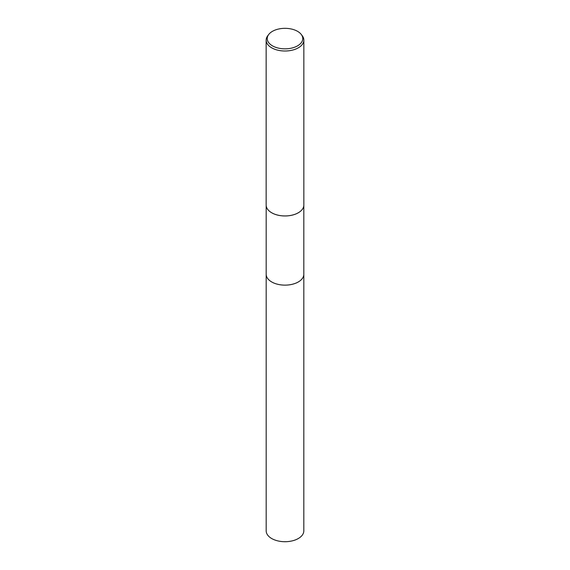 <?xml version="1.0" encoding="UTF-8"?>
<svg xmlns="http://www.w3.org/2000/svg" width="570" height="570" viewBox="0 0 570 570"><rect width="100%" height="100%" fill="white"/><g stroke="black" fill="none" stroke-linecap="round" stroke-linejoin="round"><path stroke-width="0.85" d="M303.817 274.02A18.824 10.866 180 0 1 303.824 274.27A18.817 10.866 180 0 1 298.31 281.943A18.817 10.866 180 0 1 277.797 284.302A18.817 10.866 180 0 1 266.183 274.263A18.824 10.866 180 0 1 266.183 274.02M303.817 274.092A18.824 10.866 180 0 1 298.31 281.951A18.824 10.866 180 0 1 277.661 284.273A18.824 10.866 180 0 1 266.183 274.092M301.216 34.4L302.207 35.682A18.846 10.88 180 0 1 303.846 40.121L303.846 205.058A18.846 10.88 180 0 1 302.207 209.504A18.817 10.866 180 0 1 302.178 209.532A18.817 10.866 180 0 1 298.31 212.781A18.817 10.866 180 0 1 267.822 209.532A18.817 10.866 180 0 1 267.807 209.518A18.846 10.88 180 0 1 266.154 205.058L266.154 40.121A18.846 10.88 180 0 1 267.793 35.682L268.784 34.4A17.763 10.253 180 0 1 272.439 31.336A17.763 10.253 180 0 1 301.216 34.4A17.763 10.253 180 0 1 297.561 45.835A17.763 10.253 180 0 1 274.925 47.032A17.763 10.253 180 0 1 268.784 34.4M302.178 209.532L302.207 209.504A18.846 10.88 180 0 1 298.331 212.753A18.846 10.88 180 0 1 267.793 209.504L267.822 209.532M303.846 40.121A18.846 10.88 180 0 1 298.331 47.816A18.846 10.88 180 0 1 277.79 50.174A18.846 10.88 180 0 1 266.154 40.121M266.176 274.27A18.824 10.866 180 0 0 271.69 281.951A18.824 10.866 180 0 0 292.203 284.309A18.824 10.866 180 0 0 303.824 274.27L303.817 530.841A18.817 10.866 180 0 1 292.203 540.88A18.817 10.866 180 0 1 271.69 538.529A18.817 10.866 180 0 1 266.183 530.841L266.183 205.656M303.817 274.263L303.817 205.656"/></g></svg>
